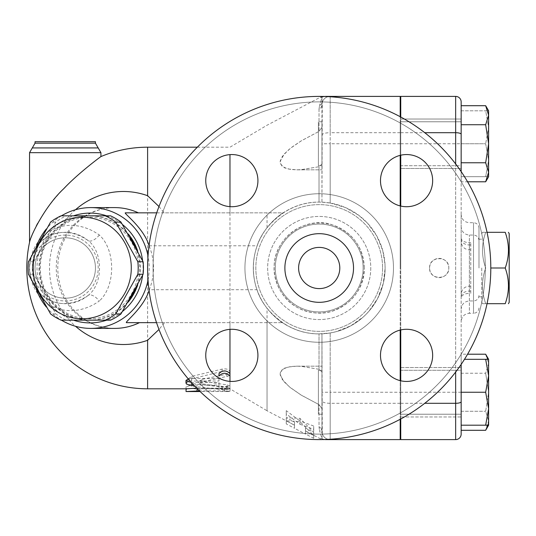 <?xml version="1.0" encoding="UTF-8"?>
<svg xmlns="http://www.w3.org/2000/svg" width="536" height="536" viewBox="0 0 536 536"><rect width="100%" height="100%" fill="white"/><g stroke="black" fill="none" stroke-linecap="round" stroke-linejoin="round"><path stroke-width="0.4" stroke-dasharray="2.68 2.01" d="M487.05 232.309L485.723 232.309C481.428 244.202 481.428 256.101 485.723 268C481.428 256.101 481.428 244.202 485.723 232.309C481.428 232.309 481.428 232.309 485.723 232.309C481.428 232.309 481.428 232.309 485.723 232.309L505.22 232.309C509.515 244.202 509.515 256.101 505.22 268C509.515 279.899 509.515 291.798 505.22 303.691L485.723 303.691C481.428 303.691 481.428 303.691 485.723 303.691C481.428 303.691 481.428 303.691 485.723 303.691C481.428 291.798 481.428 279.899 485.723 268C481.428 279.899 481.428 291.798 485.723 303.691L487.05 303.691M481.743 268L481.743 302.317L481.743 268M509.2 302.317L509.2 233.683M505.22 268L490.802 268A171.6 171.6 0 0 0 233.408 119.387A171.6 171.6 0 0 0 233.408 416.613A171.6 171.6 0 0 0 490.802 268A171.6 171.6 0 0 1 233.408 416.613A171.6 171.6 0 0 1 233.408 119.387A171.6 171.6 0 0 1 490.802 268A171.6 171.6 0 0 1 233.408 416.613A171.6 171.6 0 0 1 233.408 119.387A171.6 171.6 0 0 1 490.802 268M478.996 268L478.996 228.189L478.996 268M485.315 268A166.106 166.106 0 0 1 236.148 411.856A166.106 166.106 0 0 1 236.148 124.144A166.106 166.106 0 0 1 485.315 268A166.106 166.106 0 0 0 236.148 124.144A166.106 166.106 0 0 0 236.148 411.856A166.106 166.106 0 0 0 485.315 268M231.84 154.556A26.083 26.083 0 0 1 257.923 180.639A26.083 26.083 0 0 1 231.84 206.722A26.083 26.083 0 0 1 205.757 180.639A26.083 26.083 0 0 1 231.84 154.556A26.083 26.083 0 0 0 209.254 193.677A26.083 26.083 0 0 0 254.433 193.677A26.083 26.083 0 0 0 231.84 154.556M205.757 355.361A26.083 26.083 0 0 1 231.84 329.278A26.083 26.083 0 0 1 257.923 355.361A26.083 26.083 0 0 1 231.84 381.444A26.083 26.083 0 0 1 205.757 355.361A26.083 26.083 0 0 0 244.885 377.954A26.083 26.083 0 0 0 244.885 332.776A26.083 26.083 0 0 0 205.757 355.361M406.569 381.444A26.083 26.083 0 0 1 380.486 355.361A26.083 26.083 0 0 1 406.569 329.278A26.083 26.083 0 0 1 432.653 355.361A26.083 26.083 0 0 1 406.569 381.444A26.083 26.083 0 0 0 429.155 342.323A26.083 26.083 0 0 0 383.984 342.323A26.083 26.083 0 0 0 406.569 381.444M432.653 180.639A26.083 26.083 0 0 1 406.569 206.722A26.083 26.083 0 0 1 380.486 180.639A26.083 26.083 0 0 1 406.569 154.556A26.083 26.083 0 0 1 432.653 180.639A26.083 26.083 0 0 0 393.525 158.046A26.083 26.083 0 0 0 393.525 203.224A26.083 26.083 0 0 0 432.653 180.639M370.771 268A51.563 51.563 0 0 1 293.427 312.656A51.563 51.563 0 0 1 293.427 223.345A51.563 51.563 0 0 1 370.771 268A51.563 51.563 0 0 1 293.427 312.656A51.563 51.563 0 0 1 293.427 223.345A51.563 51.563 0 0 1 370.771 268M231.84 206.722A26.083 26.083 0 0 0 254.433 167.594A26.083 26.083 0 0 0 209.254 167.594A26.083 26.083 0 0 0 231.84 206.722M257.923 355.361A26.083 26.083 0 0 0 218.802 332.776A26.083 26.083 0 0 0 218.802 377.954A26.083 26.083 0 0 0 257.923 355.361M406.569 329.278A26.083 26.083 0 0 0 383.984 368.406A26.083 26.083 0 0 0 429.155 368.406A26.083 26.083 0 0 0 406.569 329.278M380.486 180.639A26.083 26.083 0 0 0 419.608 203.224A26.083 26.083 0 0 0 419.608 158.046A26.083 26.083 0 0 0 380.486 180.639M339.797 268A20.589 20.589 0 0 1 308.91 285.835A20.589 20.589 0 0 1 308.91 250.165A20.589 20.589 0 0 1 339.797 268A20.589 20.589 0 0 1 308.91 285.835A20.589 20.589 0 0 1 308.91 250.165A20.589 20.589 0 0 1 339.797 268A20.589 20.589 0 0 0 308.91 250.165A20.589 20.589 0 0 0 308.91 285.835A20.589 20.589 0 0 0 339.797 268M353.526 268A34.317 34.317 0 0 1 302.043 297.721A34.317 34.317 0 0 1 302.043 238.279A34.317 34.317 0 0 1 353.526 268A34.317 34.317 0 0 1 302.043 297.721A34.317 34.317 0 0 1 302.043 238.279A34.317 34.317 0 0 1 353.526 268A34.317 34.317 0 0 1 302.043 297.721A34.317 34.317 0 0 1 302.043 238.279A34.317 34.317 0 0 1 353.526 268M363.133 268A43.932 43.932 0 0 1 297.239 306.043A43.932 43.932 0 0 1 297.239 229.957A43.932 43.932 0 0 1 363.133 268A43.932 43.932 0 0 1 297.239 306.043A43.932 43.932 0 0 1 297.239 229.957A43.932 43.932 0 0 1 363.133 268A43.932 43.932 0 0 1 297.239 306.043A43.932 43.932 0 0 1 297.239 229.957A43.932 43.932 0 0 1 363.133 268A43.932 43.932 0 0 1 297.239 306.043A43.932 43.932 0 0 1 297.239 229.957A43.932 43.932 0 0 1 363.133 268A43.932 43.932 0 0 1 297.239 306.043A43.932 43.932 0 0 1 297.239 229.957A43.932 43.932 0 0 1 363.133 268A43.932 43.932 0 0 1 297.239 306.043A43.932 43.932 0 0 1 297.239 229.957A43.932 43.932 0 0 1 363.133 268A43.932 43.932 0 0 1 297.239 306.043A43.932 43.932 0 0 1 297.239 229.957A43.932 43.932 0 0 1 363.133 268A43.932 43.932 0 0 1 297.239 306.043A43.932 43.932 0 0 1 297.239 229.957A43.932 43.932 0 0 1 363.133 268M400.747 117.016L400.747 155.212M400.747 206.059L400.747 329.942M400.747 380.788L400.747 418.985M429.577 268C429.048 255.585 449.322 255.585 448.8 268C449.322 280.415 429.048 280.415 429.577 268A9.608 9.608 0 0 0 439.185 277.608A9.608 9.608 0 0 0 448.8 268A9.608 9.608 0 0 0 439.185 258.392A9.608 9.608 0 0 0 429.577 268M461.154 168.458L461.154 119.039L400.747 119.039L400.747 168.458L400.747 119.039L400.747 168.458L400.747 119.039L461.154 119.039L461.154 168.458L461.154 119.039L461.154 168.458L400.747 168.458L461.154 168.458M461.154 434.106A5.494 5.494 0 0 1 455.66 439.6L400.747 439.6L400.747 96.4L455.66 96.4A5.494 5.494 0 0 1 461.154 101.894L461.154 165.711L461.154 121.786L461.154 165.711L400.198 165.711L400.198 121.786L400.198 165.711L400.198 121.786L400.198 165.711L461.154 165.711L461.154 121.786L461.154 143.749L485.663 143.749L488.611 160.224L485.663 176.699L488.611 176.699L488.611 115.213L485.663 124.727L488.611 143.749L485.663 162.77L488.611 172.284L485.663 181.791M400.198 268L400.198 158.174L400.198 268M400.747 268L400.747 158.174L400.747 268M400.747 392.252L400.747 416.961L400.747 367.542L400.747 392.252L455.66 392.252L455.66 96.4A5.494 5.494 0 0 1 461.154 101.894M400.747 370.289L461.154 370.289L461.154 416.961L400.747 416.961L400.747 367.542L400.747 416.961L461.154 416.961L461.154 367.542L461.154 416.961L461.154 370.289L461.154 414.214L461.154 370.289L400.198 370.289L400.198 414.214L400.198 370.289M226.875 387.508L229.542 388.205L229.75 389.022L223.452 389.752L191.995 386.208L187.225 384.801L186.019 383.696L185.838 382.51L187.392 380.6L190.635 379.126L222.42 371.314L225.596 371.153L228.269 371.937L229.75 373.257L229.776 374.838L228.336 376.071L201.663 381.974L200.337 382.878L201.891 383.783L226.875 387.508L226.875 384.855L201.891 381.21L200.337 380.326L201.891 379.394L226.875 374.168L229.971 371.723C229.147 369.338 226.52 368.46 222.092 369.103L191.995 376.312L185.798 380.326L191.995 383.582L222.092 386.965C226.52 387.213 229.147 386.892 229.971 386.007L226.875 384.855M196.712 388.171L224.484 388.171L229.971 388.808L229.971 154.623M218.99 381.002L218.99 378.061L218.99 381.002L190.133 381.076M229.971 381.377L229.971 388.171C226.313 389.719 222.654 389.719 218.99 388.171L218.99 385.069L193.744 385.069M188.277 378.918L191.533 378.49L218.99 378.49M229.971 373.599L229.971 385.505C226.313 387.012 222.654 387.012 218.99 385.505L218.99 382.47L191.533 382.47L186.046 380.594M218.99 382.47L218.99 385.069M218.99 385.505L218.99 388.171M156.546 322.659L282.405 322.659L267.042 322.659L267.042 410.77L229.971 388.808L197.027 388.801L229.971 388.607L229.971 385.505L229.971 388.171M199.774 388.801L199.774 391.541L224.484 391.541C231.565 391.468 231.565 391.253 224.484 390.905L199.452 390.905M224.484 388.801L224.484 391.541C231.565 391.468 231.565 391.253 224.484 390.905L224.484 388.171M186.046 391.541L186.046 389.525C189.704 388.077 193.369 388.077 197.027 389.525L197.027 391.541L197.375 391.555M186.046 386.825L186.046 388.808L186.046 386.825C189.704 385.411 193.369 385.411 197.027 386.825L197.027 389.525M197.027 391.541L197.027 386.825M267.042 322.659L229.971 322.659L229.971 329.345M229.971 322.659L164.552 322.659L158.991 329.466M158.991 206.534L164.17 212.839L283.162 212.839C294.974 205.523 306.927 201.945 319.014 202.106C299.081 202.045 281.762 210.594 267.042 227.74L267.042 212.839M229.971 206.655L229.971 212.839M299.986 424.257L313.714 429.282L313.714 438.307L305.48 434.053L305.48 431.105L313.714 435.507L299.986 421.651L286.257 420.82L294.492 425.236L294.492 428.284L286.257 423.889L286.257 413.973L299.986 424.257L299.986 421.015L286.257 410.656L286.257 420.787L294.492 425.182L294.492 422.073L286.257 417.658L299.986 418.355L313.714 432.351L305.48 427.949L305.48 430.951L313.714 435.205L313.714 426.006L299.986 421.015M313.714 435.507L313.714 432.351M299.986 421.651L299.986 418.355M305.48 431.105L305.48 427.949M267.042 227.74C248.845 250.419 248.845 285.581 267.042 308.26L267.042 410.77L294.492 425.182L294.492 428.284L305.48 434.053L305.48 430.951L320.153 438.656L323.128 439.553M313.714 438.307L313.714 435.205M313.714 429.282L313.714 426.006M286.257 420.82L286.257 417.658M294.492 425.236L294.492 422.073M286.257 423.889L286.257 420.787M286.257 413.973L286.257 410.656M138.395 268A50.793 49.064 -90 0 0 64.802 224.015A50.793 49.064 -90 0 0 64.802 311.986A50.793 49.064 -90 0 0 138.395 268M110.53 215.834L66.297 215.834A56.97 55.027 -90 0 0 55.831 222.085L33.714 261.749A56.97 55.027 -90 0 0 33.714 274.251L55.831 313.915A56.97 55.027 -90 0 0 66.297 320.166L110.53 320.166M130.536 298.036A52.166 50.391 90 0 1 89.338 320.166A52.166 50.391 90 0 1 45.701 241.917A52.166 50.391 90 0 1 89.338 215.834A52.166 50.391 90 0 1 130.536 237.964M135.072 246.111A52.166 50.391 90 0 1 135.072 289.889M66.297 215.834L61.037 215.834M66.297 320.166L61.037 320.166M55.831 313.915L50.572 313.915M33.714 274.251L28.455 274.251M33.714 261.749L28.455 261.749M55.831 222.085L50.572 222.085M128.171 302.11A52.166 50.391 90 0 1 90.048 320.166A52.166 50.391 90 0 1 39.657 268A52.166 50.391 90 0 1 46.411 241.917A52.166 50.391 90 0 1 90.048 215.834A52.166 50.391 90 0 1 128.171 233.89M137.698 251.036A52.166 50.391 90 0 1 137.698 284.964M318.384 370.289L318.384 414.214L318.384 370.289L318.384 414.214L318.384 370.289L321.948 370.289L321.948 414.214L321.948 370.289L321.948 414.214L321.948 370.289L318.384 370.289M318.384 165.711L318.384 121.786L318.384 165.711L318.384 121.786L318.384 165.711L321.948 165.711L321.948 121.786L321.948 165.711L321.948 121.786L321.948 165.711L318.384 165.711M487.934 425.195L488.611 420.787L488.611 425.195L488.611 420.787L485.663 411.273L488.611 392.252L488.611 420.787L485.663 430.294M485.663 354.209L488.611 363.716L485.663 373.23L488.611 363.716L488.611 392.252L485.663 373.23L488.611 392.252L485.663 411.273L488.611 420.787L488.611 363.716L487.934 359.301M488.611 363.716L488.611 359.301L488.611 363.716M485.663 359.301L488.611 375.776L488.611 359.301L464.498 359.301M485.663 392.252L488.611 408.727L488.611 375.776L485.663 392.252L461.154 392.252L461.154 359.301L461.154 425.195L488.611 425.195L488.611 408.727L485.663 425.195M485.663 105.706L488.611 115.213L488.611 110.805L485.663 110.805L488.611 127.273L485.663 143.749L488.611 127.273L488.611 176.699L488.611 110.805L488.611 127.273L485.663 110.805L488.611 110.805M461.154 411.273L485.663 411.273L461.154 411.273L461.154 430.294L461.154 373.23L461.154 411.273M461.154 354.209L461.154 373.23L485.663 373.23L461.154 373.23L461.154 354.209L467.58 354.209M461.154 105.706L461.154 124.727L485.663 124.727M461.154 124.727L461.154 162.77L485.663 162.77M461.154 181.791L461.154 162.77L461.154 181.791L467.58 181.791M461.154 430.294L461.154 110.805L461.154 176.699L485.663 176.699L488.611 160.224L485.663 143.749L461.154 143.749L461.154 176.699L488.611 176.699M461.154 110.805L485.663 110.805L461.154 110.805M321.948 127.34L321.948 104.641A5.494 5.126 0 0 1 319.014 109.177L319.543 105.498L319.014 109.177A5.494 5.126 -0 0 0 321.948 104.641L321.948 97.385L319.543 105.498L321.948 97.385C319.563 97.331 319.563 97.331 321.948 97.385C319.563 97.331 319.563 97.331 321.948 97.385L322.27 102.376A5.494 5.119 -164 0 1 319.543 105.498A5.494 5.119 -164 0 0 322.27 102.376L321.948 202.166L319.014 202.106L321.948 202.166L321.948 164.023L319.014 166.723L300.937 169.691L296.716 169.832L287.805 168.941L282.224 166.448L280.114 162.348L280.315 160.599L284.562 153.685L290.713 148.09L301.513 140.693L319.014 131.394L300.937 141.048L292.02 147.078L287.805 150.516L282.224 156.599L280.114 162.04L280.315 163.661L284.562 167.862L290.713 169.47L296.716 169.832L301.513 169.651L319.014 166.723L321.948 164.023L321.948 169.832L321.948 127.34L319.014 131.394L321.948 127.34M400.198 419.279L400.198 380.661M400.198 330.069L400.198 205.931M400.198 155.34L400.198 116.721M324.622 96.487A8.234 8.074 90 0 0 321.948 97.385A8.234 8.074 90 0 1 325.781 96.4L330.189 96.4A8.234 8.234 0 0 0 322.27 102.376A8.234 8.234 0 0 1 330.189 96.4L400.198 96.4L400.198 439.6L330.189 439.6A8.234 8.234 0 0 1 322.27 433.624A5.494 5.119 -16 0 0 319.543 430.502L321.948 438.615L322.27 433.624L321.948 333.834L319.014 333.895L330.189 332.97A65.894 65.894 0 0 0 385.103 268A65.894 65.894 0 0 1 286.257 325.064A65.894 65.894 0 0 1 286.257 210.936A65.894 65.894 0 0 1 385.103 268A65.894 65.894 0 0 0 330.189 203.03L345.412 207.539L358.879 215.385L367.736 223.432L376.721 235.847L382.764 250.607L384.995 264.349L385.096 268.57L383.233 283.578L377.599 298.539L369.07 311.074L366.188 314.203L363.281 316.984L350.732 325.861L335.925 331.737L330.189 332.97L321.948 333.834L321.948 431.359A5.494 5.126 180 0 0 319.014 426.823A5.494 5.126 180 0 1 321.948 431.359L322.27 433.624A8.234 8.234 0 0 0 330.189 439.6A8.234 8.234 0 0 1 321.948 431.359L321.948 333.834L321.948 371.977L319.014 369.277L321.948 371.977L321.948 366.168L321.948 408.66L319.014 404.606L300.937 394.952L289.574 386.992L282.224 379.401L280.114 373.961L280.315 372.339L284.562 368.138L290.713 366.53L296.716 366.168L287.805 367.06L282.224 369.552L280.114 373.652L280.315 375.401L284.562 382.315L290.713 387.91L301.513 395.307L319.014 404.606L321.948 408.66L321.948 431.359A8.234 8.234 0 0 0 328.226 439.359A8.234 8.234 0 0 1 321.948 431.359A8.234 8.234 0 0 0 330.189 439.6L330.189 392.252L321.948 392.252M461.154 297.976L461.154 214.46L461.154 297.976A8.234 4.61 0 0 1 469.389 293.366L469.389 291.061A8.234 5.762 180 0 0 461.154 296.823M470.762 293.366L470.762 242.634L470.762 293.366L469.389 293.366L469.389 313.305C464.39 313.795 461.643 316.541 461.154 321.54M461.154 364.42L461.154 171.58M29.547 242.393C29.949 240.235 32.207 234.741 36.321 225.904M37.647 223.391C44.059 211.693 52.635 200.256 63.369 189.081M65.593 186.796C80.32 171.587 100.761 156.666 100.929 156.572M35.034 141.705L95.442 141.705M99.328 234.996A10.981 5.3 129.5 0 1 87.951 240.463C62.216 222.366 31.235 236.322 29.547 268C31.222 299.617 62.143 313.654 87.951 295.537A10.981 5.3 50.5 0 1 99.328 301.004C68.387 322.726 31.323 305.902 29.319 268C31.343 230.024 68.474 213.301 99.328 234.996C115.729 249.89 115.789 286.016 99.328 301.004M87.951 295.537C103.401 284.234 103.334 251.685 87.951 240.463A35.691 35.691 0 0 0 29.547 268A35.691 35.691 0 0 0 87.951 295.537M75.522 209.723A76.507 73.901 -90 0 0 49.506 268A76.507 73.901 -90 0 0 75.522 326.277M35.034 268A30.204 30.204 0 0 0 80.34 294.157A30.204 30.204 0 0 0 80.34 241.843A30.204 30.204 0 0 0 35.034 268A30.204 30.204 0 0 0 80.34 294.157A30.204 30.204 0 0 0 80.34 241.843A30.204 30.204 0 0 0 35.034 268A30.204 30.204 0 0 0 80.34 294.157A30.204 30.204 0 0 0 80.34 241.843A30.204 30.204 0 0 0 35.034 268M126.402 322.659L164.552 322.659M164.17 212.839L125.263 212.839M267.042 308.26C281.762 325.406 299.081 333.955 319.014 333.895C306.639 334.069 294.432 330.323 282.405 322.659C280.81 322.183 262.412 308.14 256.992 289.715L149.31 289.715A62.531 60.401 0 0 0 149.109 245.783L149.062 245.676M321.948 202.166L330.189 203.03L321.948 202.166M156.713 212.839L283.162 212.839C281.46 213.335 262.747 227.311 257.173 245.783A65.894 65.894 0 0 0 256.992 289.715M385.103 268A65.894 65.894 0 0 1 286.257 325.064A65.894 65.894 0 0 1 286.257 210.936A65.894 65.894 0 0 1 385.103 268M319.014 426.823L319.543 430.502L319.014 426.823L319.014 404.606L319.014 426.823M325.781 439.6C323.389 439.6 323.389 439.6 325.781 439.6A8.234 8.074 90 0 1 321.948 438.615L319.543 430.502A5.494 5.119 -16 0 1 322.27 433.624L321.948 438.615C319.557 438.669 319.557 438.669 321.948 438.615C319.557 438.669 319.557 438.669 321.948 438.615A8.234 8.074 90 0 0 324.622 439.513M319.014 369.277L300.937 366.309L296.716 366.168L301.513 366.349L319.014 369.277L319.014 333.895L319.014 369.277M330.189 96.4A8.234 8.234 0 0 0 321.948 104.641A8.234 8.234 0 0 1 328.226 96.641A8.234 8.234 0 0 0 321.948 104.641A8.234 8.234 0 0 1 330.189 96.4L330.189 143.749L321.948 143.749M325.781 96.4C323.389 96.4 323.389 96.4 325.781 96.4M149.062 290.331L149.31 289.715M36.482 246.131A60.401 58.344 -90 0 0 32.522 268A60.401 58.344 -90 0 0 36.482 289.869M46.31 306.994A60.401 58.344 -90 0 0 61.452 320.166M148.03 280.087A60.401 58.344 -90 0 0 148.03 255.913M61.452 215.834A60.401 58.344 -90 0 0 46.31 229.006M73.486 320.166A54.913 53.044 90 0 1 37.004 268A54.913 53.044 90 0 1 73.486 215.834M106.61 215.834A54.913 53.044 90 0 1 122.576 224.624M142.623 260.757A54.913 53.044 90 0 1 142.623 275.243M122.576 311.376A54.913 53.044 90 0 1 106.61 320.166M382.577 268A63.369 63.369 0 0 1 287.524 322.88A63.369 63.369 0 0 1 287.524 213.12A63.369 63.369 0 0 1 382.577 268A63.369 63.369 0 0 0 287.524 213.12A63.369 63.369 0 0 0 287.524 322.88A63.369 63.369 0 0 0 382.577 268M393.478 268A74.276 74.276 0 0 0 282.07 203.68A74.276 74.276 0 0 0 282.07 332.32A74.276 74.276 0 0 0 393.478 268A74.276 74.276 0 0 1 282.07 332.32A74.276 74.276 0 0 1 282.07 203.68A74.276 74.276 0 0 1 393.478 268M400.747 403.3L424.747 403.3M455.66 163.949L455.66 372.051M400.747 132.7L424.747 132.7M400.747 143.749L461.154 143.749M222.092 386.965L222.092 389.672M191.995 383.582L191.995 386.208M191.995 376.312L191.995 378.778M222.092 369.103L222.092 371.401M226.875 374.168L226.875 376.58M201.891 379.394L201.891 381.92M201.891 381.21L201.891 383.783M191.533 378.49L191.533 381.002M191.533 382.47L191.533 385.069M147.608 388.808L147.608 147.192M461.154 238.024A8.234 4.61 180 0 0 469.389 242.634L469.389 313.305L473.509 313.305L473.509 222.695L473.509 313.305C476.846 312.977 478.675 311.148 478.996 307.811M461.154 239.177A8.234 5.762 0 0 0 469.389 244.939L469.389 249.883L469.389 242.634L470.762 242.634M470.762 291.061L469.389 291.061L469.389 235.056L469.389 244.939L470.762 244.939M473.509 268L473.509 300.944L473.509 268M461.154 392.252L455.66 392.252L455.66 439.6M29.547 152.686L100.929 152.686M35.034 143.172L95.442 143.172M32.294 147.929L98.189 147.929M32.294 268A32.944 32.944 0 0 0 81.713 296.535A32.944 32.944 0 0 0 81.713 239.465A32.944 32.944 0 0 0 32.294 268M114.597 328.401A60.401 58.344 90 0 1 56.267 268A60.401 58.344 90 0 1 114.61 207.6C96.018 207.928 80.782 216.095 68.903 232.101C61.901 242.272 58.196 253.729 57.781 266.472C57.593 280.187 61.225 292.555 68.675 303.57C80.554 319.784 95.864 328.059 114.61 328.401M319.014 166.723L319.014 202.106L319.014 166.723M319.014 109.177L319.014 131.394L319.014 109.177M330.189 439.245L330.189 332.97L330.189 392.252L400.198 392.252M400.198 403.3L330.189 403.3A8.234 2.385 180 0 1 321.948 400.915M400.198 132.7L330.189 132.7L330.189 96.755M400.198 143.749L330.189 143.749L330.189 203.03L330.189 132.7A8.234 2.385 0 0 0 321.948 135.085M149.109 245.783L257.173 245.783M481.743 302.317L482.534 303.691M481.743 233.683L482.534 232.309M478.996 296.83L481.743 296.83M478.996 239.17L481.743 239.17M364.266 268C364.085 255.639 359.69 245.012 351.067 236.135C340.675 226.185 328.32 221.891 314.002 223.237C299.195 225.321 287.906 232.751 280.14 245.542C266.901 266.714 276.301 298.693 300.629 309.058C310.994 313.6 321.593 314.27 332.447 311.074C352.467 303.664 363.073 289.306 364.266 268C365.063 294.003 339.744 316.548 314.002 312.763C290.023 310.605 271.042 286.639 274.445 262.794C277.829 232.798 309.915 216.336 332.447 224.926C352.467 232.336 363.073 246.694 364.266 268M400.198 377.826L400.747 377.826M400.198 158.174L400.747 158.174M229.971 386.007L229.971 388.694M185.798 380.326L185.798 382.878M229.971 371.723L229.971 374.081M200.337 380.326L200.337 382.878M229.971 388.607L229.971 391.347M197.335 147.192L229.971 147.192L267.042 125.23L320.153 97.344L323.128 96.447M321.948 414.214L318.384 414.214L321.948 414.214M461.154 414.214L400.198 414.214L461.154 414.214M321.948 121.786L318.384 121.786L321.948 121.786M461.154 121.786L400.198 121.786L461.154 121.786M400.747 367.542L461.154 367.542L400.747 367.542M478.996 228.189C478.675 224.852 476.846 223.023 473.509 222.695L469.389 222.695C464.39 222.206 461.643 219.459 461.154 214.46M470.762 249.883L469.389 249.883C464.39 249.394 461.643 246.647 461.154 241.649M470.762 286.117L469.389 286.117C464.39 286.606 461.643 289.353 461.154 294.351M478.996 295.457C478.675 298.793 476.846 300.622 473.509 300.944L469.389 300.944C464.39 301.44 461.643 304.187 461.154 309.185M478.996 240.543C478.675 237.207 476.846 235.378 473.509 235.056L469.389 235.056C464.39 234.56 461.643 231.813 461.154 226.815M296.716 366.168L321.948 366.168L296.716 366.168M296.716 169.832L321.948 169.832L296.716 169.832"/><path stroke-width="0.8" d="M487.05 303.691L505.22 303.691C509.515 303.691 509.515 303.691 505.22 303.691C509.515 303.691 509.515 303.691 505.22 303.691C509.515 291.798 509.515 279.899 505.22 268C509.515 256.101 509.515 244.202 505.22 232.309C509.515 232.309 509.515 232.309 505.22 232.309C509.515 232.309 509.515 232.309 505.22 232.309L487.05 232.309M508.409 232.309L509.2 233.683L509.2 302.317L508.409 303.691M490.802 268A171.6 171.6 0 0 1 233.408 416.613A171.6 171.6 0 0 1 233.408 119.387A171.6 171.6 0 0 1 490.802 268L505.22 268M231.84 154.556A26.083 26.083 0 0 1 257.923 180.639A26.083 26.083 0 0 1 231.84 206.722A26.083 26.083 0 0 1 205.757 180.639A26.083 26.083 0 0 1 231.84 154.556M205.757 355.361A26.083 26.083 0 0 1 231.84 329.278A26.083 26.083 0 0 1 257.923 355.361A26.083 26.083 0 0 1 231.84 381.444A26.083 26.083 0 0 1 205.757 355.361M406.569 381.444A26.083 26.083 0 0 1 380.486 355.361A26.083 26.083 0 0 1 406.569 329.278A26.083 26.083 0 0 1 432.653 355.361A26.083 26.083 0 0 1 406.569 381.444M432.653 180.639A26.083 26.083 0 0 1 406.569 206.722A26.083 26.083 0 0 1 380.486 180.639A26.083 26.083 0 0 1 406.569 154.556A26.083 26.083 0 0 1 432.653 180.639M400.747 155.212L400.747 206.059M400.747 329.942L400.747 380.788M400.747 418.985L400.747 439.6L455.66 439.6A5.494 5.494 0 0 0 461.154 434.106L461.154 364.42M461.154 171.58L461.154 101.894A5.494 5.494 0 0 0 455.66 96.4L400.747 96.4L400.747 117.016M339.797 268A20.589 20.589 0 0 1 308.91 285.835A20.589 20.589 0 0 1 308.91 250.165A20.589 20.589 0 0 1 339.797 268M353.526 268A34.317 34.317 0 0 1 302.043 297.721A34.317 34.317 0 0 1 302.043 238.279A34.317 34.317 0 0 1 353.526 268M218.99 376.004L218.99 373.599L218.99 376.004C222.654 372.359 226.313 372.359 229.971 376.004L229.971 381.377M193.744 385.069L188.793 384.828L186.334 383.796L186.093 382.885L186.783 382.108L190.133 381.076M218.99 373.599C222.654 370.041 226.313 370.041 229.971 373.599L229.971 376.004M186.046 383.153L186.046 380.594L188.277 378.918M199.452 390.905L186.046 391.541L197.375 391.555M197.027 391.541L200.109 391.541M158.991 329.466L147.608 340.293L147.608 388.808L186.046 388.808L197.027 388.171M186.046 389.525L186.046 391.541M229.971 329.345L229.971 373.599M197.335 147.192L147.608 147.192L147.608 195.707L158.991 206.534M229.971 154.623L229.971 206.655M131.293 268A50.793 49.064 -90 0 0 57.7 224.015A50.793 49.064 -90 0 0 57.7 311.986A50.793 49.064 -90 0 0 131.293 268M137.853 261.749A56.97 55.027 90 0 1 138.181 268A56.97 55.027 90 0 1 137.853 274.251L115.729 313.915A56.97 55.027 90 0 1 105.27 320.166L61.037 320.166A56.97 55.027 90 0 1 50.572 313.915L28.455 274.251A56.97 55.027 90 0 1 28.455 261.749L50.572 222.085A56.97 55.027 90 0 1 61.037 215.834L105.27 215.834A56.97 55.027 90 0 1 115.729 222.085L137.853 261.749L143.112 261.749L120.989 222.085A56.97 55.027 -90 0 0 110.53 215.834L105.27 215.834M105.27 320.166L110.53 320.166A56.97 55.027 -90 0 0 120.989 313.915L143.112 274.251A56.97 55.027 -90 0 0 143.44 268A56.97 55.027 -90 0 0 143.112 261.749M130.536 237.964A52.166 50.391 90 0 1 135.072 246.111M135.072 289.889A52.166 50.391 90 0 1 130.536 298.036M120.989 222.085L115.729 222.085M143.112 274.251L137.853 274.251M120.989 313.915L115.729 313.915M128.171 233.89A52.166 50.391 90 0 1 137.698 251.036M137.698 284.964A52.166 50.391 90 0 1 128.171 302.11M400.747 165.711L400.198 165.711M461.154 434.106L461.154 430.294L485.663 430.294L487.934 425.195M487.934 359.301L485.663 354.209L467.58 354.209M488.611 375.776L485.663 359.301L488.611 359.301L488.611 408.727L485.663 392.252L488.611 375.776M488.611 425.195L485.663 425.195L488.611 408.727L488.611 425.195L485.663 430.294M485.663 105.706L488.611 110.805L488.611 115.213L485.663 105.706L461.154 105.706L461.154 124.727L485.663 124.727L488.611 115.213L488.611 143.749L485.663 124.727M485.663 181.791L488.611 172.284L488.611 176.699L485.663 181.791L467.58 181.791M485.663 162.77L488.611 143.749L488.611 172.284L485.663 162.77L461.154 162.77L461.154 124.727M485.663 392.252L461.154 392.252L461.154 425.195L485.663 425.195M464.498 359.301L485.663 359.301M400.198 380.661L400.198 330.069M400.198 205.931L400.198 155.34M324.622 439.513A8.234 8.074 90 0 0 325.781 439.6L400.198 439.6L400.198 419.279M400.198 116.721L400.198 96.4L325.781 96.4A8.234 8.074 90 0 0 324.622 96.487M29.547 152.686L100.929 152.686L98.189 147.929L32.294 147.929L29.547 152.686L29.547 242.393A120.808 120.808 0 0 0 147.608 388.808M36.321 225.904L37.647 223.391M63.369 189.081L65.593 186.796M100.929 152.686L100.929 156.572C100.734 156.653 78.511 172.974 63.663 188.779C45.326 205.804 30.539 235.565 29.547 242.393M98.189 147.929L95.442 143.172L95.442 141.705L35.034 141.705L35.034 143.172L32.294 147.929M75.522 326.277A76.507 73.901 -90 0 0 147.608 340.293M147.608 195.707A76.507 73.901 -90 0 0 75.522 209.723M149.31 289.715C144.197 307.349 124.767 322.062 126.402 322.659L156.546 322.659M330.189 439.245L330.189 439.6A8.234 8.234 0 0 1 328.226 439.359A8.234 8.234 0 0 0 330.189 439.6L325.781 439.6C323.389 439.6 323.389 439.6 325.781 439.6M328.226 96.641A8.234 8.234 0 0 1 330.189 96.4A8.234 8.234 0 0 0 328.226 96.641M325.781 96.4C323.389 96.4 323.389 96.4 325.781 96.4M156.713 212.839L125.263 212.839C123.963 213.482 143.849 228.081 149.109 245.783M36.482 289.869A60.401 58.344 -90 0 0 46.31 306.994M61.452 320.166A60.401 58.344 -90 0 0 90.865 328.401A60.401 58.344 -90 0 0 148.03 280.087M148.03 255.913A60.401 58.344 -90 0 0 90.865 207.6A60.401 58.344 -90 0 0 61.452 215.834M46.31 229.006A60.401 58.344 -90 0 0 36.482 246.131M73.486 215.834A54.913 53.044 90 0 1 106.61 215.834M122.576 224.624A54.913 53.044 90 0 1 142.623 260.757M142.623 275.243A54.913 53.044 90 0 1 122.576 311.376M106.61 320.166A54.913 53.044 90 0 1 73.486 320.166M424.747 403.3L455.66 403.3A5.494 1.595 0 0 0 461.154 401.712M424.747 132.7L455.66 132.7L455.66 163.949M455.66 372.051L455.66 439.6M197.027 388.493L197.027 390.905M461.154 134.288A5.494 1.595 0 0 0 455.66 132.7L455.66 96.4A5.494 5.494 0 0 1 461.154 101.894M95.442 143.172L35.034 143.172M139.44 322.659A60.401 58.344 90 0 1 114.597 328.401L90.865 328.401M90.865 207.6L114.61 207.6A60.401 58.344 90 0 1 138.375 212.839M330.189 96.755L330.189 96.4M90.048 215.834L89.338 215.834M90.048 320.166L89.338 320.166M400.747 370.289L400.198 370.289M488.611 359.301L485.663 354.209M147.608 147.192A120.808 120.808 0 0 0 100.929 156.572M323.128 439.553L323.979 439.6M323.128 96.447L323.985 96.4"/></g></svg>
